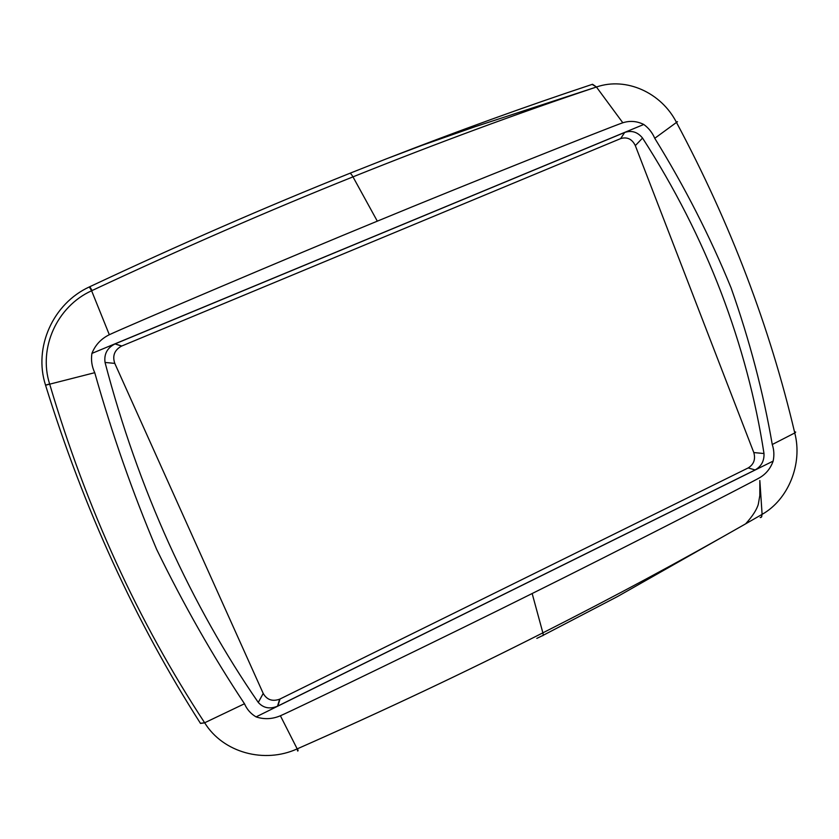 <?xml version="1.0" encoding="UTF-8"?>
<svg xmlns="http://www.w3.org/2000/svg" width="839" height="839" viewBox="0 0 839 839"><rect width="100%" height="100%" fill="white"/><g stroke="black" fill="none" stroke-linecap="round" stroke-linejoin="round"><path stroke-width="1.26" d="M731.052 287.798C749.573 340.194 763.312 392.432 772.258 444.513C774.04 449.777 774.345 455.304 773.149 461.104L256.084 716.894C250.798 713.79 246.928 709.406 244.485 703.753C213.064 656.444 183.772 604.971 156.631 549.346C132.489 492.21 111.86 433.323 94.744 372.684C91.829 366.538 90.885 360.109 91.912 353.408L643.775 124.466C648.673 128.042 652.333 132.646 654.756 138.299C684.634 186.678 710.067 236.504 731.052 287.798M753.81 452.567L763.993 453.532C755.645 399.291 741.34 345.563 721.068 292.339C700.68 239.125 674.504 187.705 642.548 138.057L635.322 145.619C632.071 139.022 627.184 136.684 620.661 138.592L121.529 346.108C114.492 350.041 112.237 355.799 114.786 363.392L263.215 693.444C266.896 699.831 272.371 701.75 279.639 699.191L748.199 467.931C753.831 464.397 755.698 459.279 753.81 452.567L635.322 145.619M763.993 453.532C764.308 460.894 761.361 466.369 755.131 469.945L748.199 467.931M279.995 699.013L277.898 706.019L755.131 469.945M277.898 706.019L277.51 706.207C269.759 709.333 263.352 708.085 258.286 702.442L263.215 693.444M114.786 363.392L105.043 362.448C121.571 425.488 142.892 485.907 169.017 543.703C195.256 601.364 225.009 654.284 258.286 702.442M105.043 362.448C103.91 354.037 107.245 347.86 115.058 343.896L121.781 346.004M620.661 138.592L624.667 132.468L115.342 343.78M624.667 132.468C631.641 130.118 637.609 131.985 642.548 138.057M204.706 722.851L204.653 722.778C138.236 621.573 86.574 508.675 49.669 384.073L49.637 383.979C38.049 347.933 57.125 306.34 91.608 290.766L92.059 290.546C182.063 248.417 269.036 210.516 352.978 176.861C436.888 143.186 517.904 113.275 596.036 87.151L596.602 86.962C626.125 76.758 661.352 92.626 676.496 122.463L676.538 122.546C730.402 223.394 769.803 326.864 794.764 432.966L794.785 433.05C802.829 463.904 788.377 499.593 762.106 514.359L745.619 523.851C681.509 560.525 613.928 596.854 542.875 632.847C465.855 671.903 384.105 710.518 297.614 748.692L297.184 748.881C264.495 763.826 223.205 752.814 204.706 722.851L200.49 723.417M256.084 716.894C264.17 719.568 272.276 719.191 280.394 715.772L297.184 748.881L297.604 751.02M773.149 461.104C770.517 468.445 766.028 473.972 759.683 477.695L759.652 477.716C748.734 483.977 613.603 553.174 532.157 593.519C453.511 632.826 296.314 708.829 280.394 715.772M643.775 124.466C636.906 121.078 629.921 120.522 622.821 122.777L596.361 86.91L622.821 122.777M91.912 353.408C95.268 344.997 101.079 338.778 109.322 334.719C125.693 326.948 292.937 255.727 377.309 221.16C464.544 185.031 610.352 127.014 622.528 122.872M244.485 703.753L204.653 722.778L200.427 723.302C135.561 621.762 83.942 509.074 45.558 385.216L45.526 385.122C33.308 347.367 53.025 303.561 89.322 286.938L89.825 286.697C179.399 244.642 266.015 206.866 349.674 173.369C350.419 173.107 351.51 174.271 352.978 176.861L377.309 221.16M592.554 84.267L596.361 86.91L592.114 84.414C525.675 106.438 457.171 131.22 386.611 158.749L349.674 173.369M761.319 517.244L762.106 514.359L759.861 480.831M772.258 444.513L794.764 432.966L794.732 431.613M654.756 138.299L677.482 121.697M89.322 286.938L91.608 290.766L109.322 334.719M94.744 372.684L45.558 385.216M532.157 593.519L542.875 632.847C543.42 635.008 543.263 635.952 542.393 635.689L536.824 638.385M795.697 432.075L794.785 433.05M676.496 122.463L676.758 121.854M49.637 383.979L45.526 385.122M298.097 750.811L297.614 748.692M760.165 517.516C761.539 517.653 762.064 516.667 761.749 514.559M386.506 158.791L422.72 145.095L474.937 126.762L596.036 87.151M92.059 290.546L89.825 286.697M115.058 343.896L121.529 346.108M277.51 706.207L279.639 699.191M745.651 523.83C752.52 516.237 756.736 509.724 758.299 504.281L759.819 495.597L759.84 480.506M543.137 635.322L617.452 596.581L745.619 523.851"/></g></svg>
